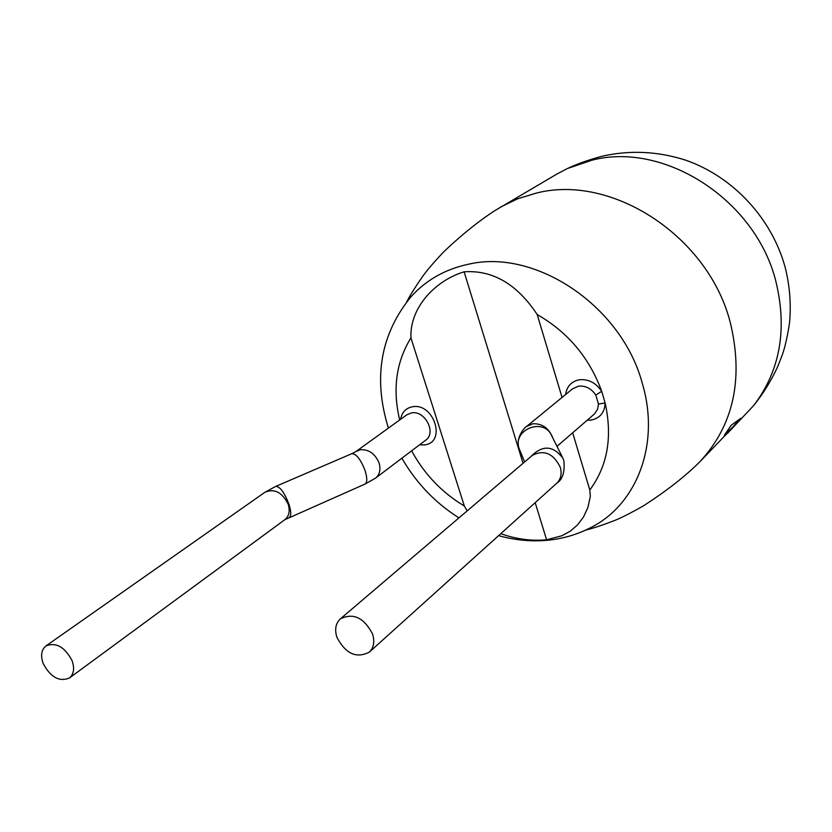 <?xml version="1.0" encoding="UTF-8"?>
<svg xmlns="http://www.w3.org/2000/svg" width="832" height="832" viewBox="0 0 832 832"><rect width="100%" height="100%" fill="white"/><g stroke="black" fill="none" stroke-linecap="round" stroke-linejoin="round"><path stroke-width="1.25" d="M727.48 433.347L753.532 405.704C779.917 371.186 787.426 330.002 776.069 282.162C756.226 200.127 664.352 141.055 591.656 160.274L567.497 168.501L557.076 173.94L494.884 210.621C478.795 221.01 461.885 234.614 444.132 251.42C433.326 262.808 425.828 271.638 421.616 277.898C415.178 287.186 410.218 295.162 406.713 301.829M585.728 530.078C593.029 528.268 601.962 525.346 612.508 521.3C619.601 518.71 629.959 513.521 643.594 505.752C664.154 492.513 681.398 479.326 695.323 466.18L700.034 461.594C733.554 425.173 743.694 379.007 730.423 323.086C708.854 236.59 611.926 173.503 536.338 193.097L517.691 198.775L500.458 207.137M565.594 394.555C566.821 386.391 571.366 381.462 579.218 379.777C588.39 378.882 595.889 382.73 601.702 391.31L595.806 395.054C591.344 388.471 585.593 385.518 578.542 386.183L572.593 388.814L526.604 426.452C526.23 425.838 514.935 436.831 519.074 448.458L519.927 450.674M72.114 660.785C74.724 668.522 73.819 674.263 69.389 678.018C59.207 682.115 50.45 677.238 43.129 663.364C40.435 655.502 41.382 649.698 45.978 645.923C56.139 641.992 64.854 646.953 72.114 660.785M336.887 637.25C345.582 653.775 356.377 658.746 369.294 652.142C373.786 647.712 374.878 641.69 372.58 634.078C364.01 617.635 353.288 612.56 340.392 618.852C335.66 623.324 334.495 629.46 336.887 637.25M725.618 435.042L740.938 418.226L731.234 425.183L724.36 435.25L729.373 430.997L700.034 461.594M535.184 502.663L546.603 539.77C531.419 541.216 516.152 539.178 500.802 533.645M467.137 510.91L464.329 505.981L410.925 337.865C409.666 306.613 436.405 280.124 464.11 271.814L523.058 463.289M556.993 446.358L594.662 413.774L597.657 409.032L598.458 404.03L605.134 402.99L601.702 391.31C589.389 357.729 567.892 332.145 537.202 314.558C517.078 284.118 492.71 269.87 464.11 271.814M546.603 539.77L561.818 535.798L570.263 531.18L577.481 524.961L583.44 517.088L587.891 507.593L590.325 496.35L589.815 489.996C607.526 466.045 612.643 437.039 605.134 402.99C604.656 412.506 600.007 418.194 591.188 420.087L587.226 420.233M537.202 314.558L562.058 397.446M572.666 432.817L589.815 489.996M598.458 404.03L595.806 395.054M725.66 433.503L728.967 430.643L729.373 430.997M729.019 430.695L729.612 430.789M729.206 430.435L732.867 426.993L733.252 427.357M732.867 426.993L739.242 419.546M375.554 478.109L425.682 440.201C436.769 432.858 424.861 409.978 411.434 412.922L406.879 414.783L355.888 451.558L360.558 449.686C369.023 449.384 375.201 453.825 379.07 462.987C380.921 469.508 379.756 474.542 375.554 478.109L364.978 484.089L284.846 519.688L69.389 678.018M355.888 451.558L351.718 453.71C356.221 453.638 360.682 459.285 365.102 470.652C367.338 478.036 367.297 482.518 364.978 484.089M351.718 453.71L275.798 486.377C279.937 486.502 284.284 492.336 288.839 503.89C291.221 511.368 291.377 515.85 289.297 517.327M275.798 486.377L264.982 492.232C274.498 488.28 282.235 492.284 288.194 504.244C290.212 510.994 289.089 516.152 284.846 519.688M552.791 437.954L552.739 437.778C548.829 428.054 542.162 423.394 532.73 423.779L526.604 426.452M562.307 457.007L551.866 436.082C544.284 416.998 512.21 429.25 519.126 448.583L524.628 461.958M530.535 456.924C542.246 444.798 553.051 445.234 562.931 458.245L563.846 460.647C564.99 472.046 562.619 479.586 556.712 483.267C560.872 479.19 562.068 473.876 560.321 467.334C553.353 453.357 544.014 449.384 532.303 455.416L340.392 618.852M388.409 428.106C372.944 378.165 380.432 334.433 410.873 296.899C425.953 280.145 445.047 269.277 468.166 264.295C535.267 248.154 621.847 305.989 642.356 383.562C660.286 443.622 637.135 503.994 591.51 527.207L590.346 527.821M400.618 419.297C401.866 412.339 405.756 408.179 412.308 406.806C433.992 402.345 446.763 442.655 424.518 444.902L419.526 444.85M411.632 450.83C424.362 474.219 441.927 492.596 464.329 505.981M410.925 337.865C396.146 361.889 392.402 389.251 399.682 419.973M753.532 405.704C763.36 393.505 771.493 380.307 777.93 366.101L782.548 354.214C785.356 345.821 787.706 335.202 789.589 322.39C791.19 304.034 789.766 285.886 785.325 267.946C772.221 218.962 733.47 176.696 685.35 160.056C657.218 151.133 629.19 149.926 601.266 156.437C587.579 160.222 576.316 164.247 567.497 168.501M556.712 483.267L369.294 652.142M591.51 527.207C578.438 534.082 564.47 538.366 549.598 540.051C532.626 541.882 515.632 540.405 498.607 535.621M458.942 517.899C435.178 502.788 416.156 482.893 401.877 458.203M410.873 296.899L410.01 297.877M264.982 492.232L45.978 645.923"/></g></svg>
